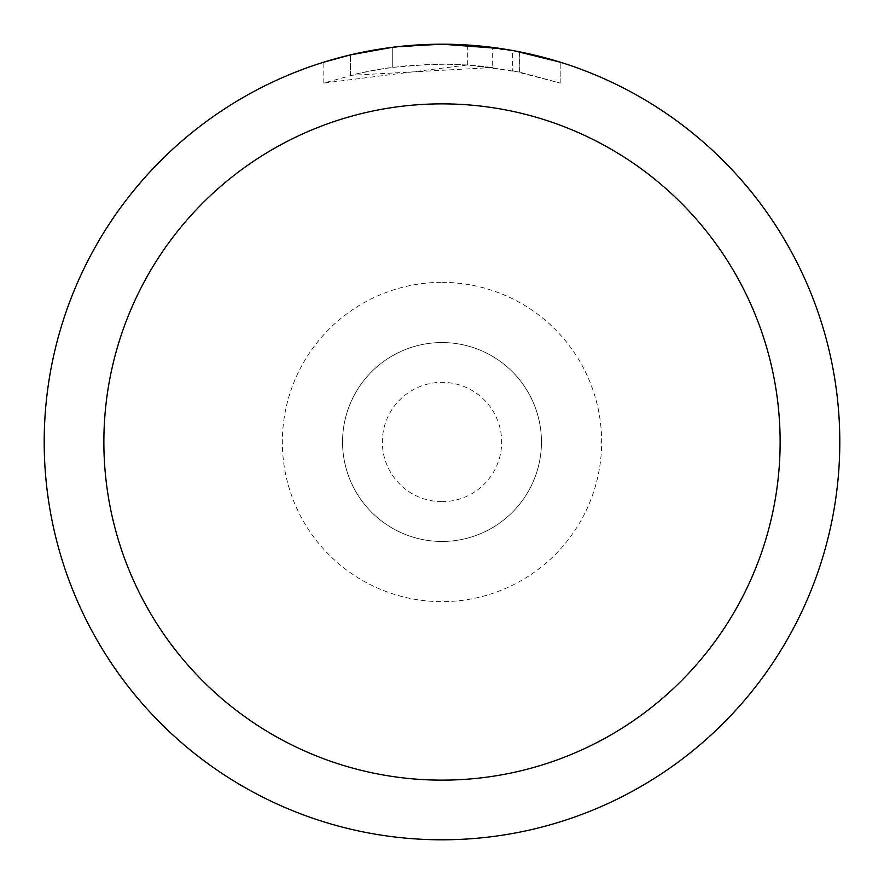 <?xml version="1.0" encoding="UTF-8"?>
<svg xmlns="http://www.w3.org/2000/svg" width="884" height="884" viewBox="0 0 884 884"><rect width="100%" height="100%" fill="white"/><g stroke="black" fill="none" stroke-linecap="round" stroke-linejoin="round"><path stroke-width="0.66" stroke-dasharray="4.42 3.31" d="M442 342.55A99.45 99.45 0 0 1 541.45 442A99.45 99.45 0 0 1 442 541.45A99.45 99.45 0 0 1 342.55 442A99.45 99.45 0 0 1 442 342.55A99.45 99.45 0 0 1 541.45 442A99.45 99.45 0 0 1 442 541.45A99.45 99.45 0 0 1 342.55 442A99.45 99.45 0 0 1 442 342.55A99.45 99.45 0 0 1 541.45 442A99.45 99.45 0 0 1 442 541.45A99.45 99.45 0 0 1 342.55 442A99.45 99.45 0 0 1 442 342.55A99.45 99.45 0 0 1 541.45 442A99.45 99.45 0 0 1 442 541.45A99.45 99.45 0 0 1 342.55 442A99.45 99.45 0 0 1 442 342.55A99.45 99.45 0 0 1 541.45 442A99.45 99.45 0 0 1 442 541.45M415.038 45.117L442 44.211L467.636 45.051L519.217 51.769L519.217 72.068L467.647 64.963L323.831 83.052L359.114 73.295L383.115 68.709L407.347 65.681L443.956 64.09L468.365 65.007L492.664 67.504L492.664 47.438L442 44.2A397.8 397.8 0 0 1 839.8 442A397.8 397.8 0 0 1 442 839.8A397.8 397.8 0 0 1 44.2 442A397.8 397.8 0 0 1 442 44.2L449.934 44.277M455.47 44.432L490.985 47.228M519.206 51.769L500.808 48.565M560.18 62.167L514.543 50.874M492.664 67.504L350.495 75.339A377.91 377.91 0 0 1 392.286 67.372L431.525 64.234L455.835 64.344L480.211 66.024L519.383 72.101L512.665 70.753L512.665 50.532M392.286 47.316L392.286 67.372L392.286 47.316A397.8 397.8 0 0 0 350.495 54.863L382.529 48.675M399.004 46.532L397.137 46.741M560.213 83.052L560.213 62.167L560.213 83.052M512.654 70.764L560.18 83.052L519.206 72.068M350.495 75.339L350.495 54.863L350.495 75.339M392.286 47.327L412.839 45.272M519.217 72.068L519.217 51.769M467.647 64.963L467.647 45.029M323.809 83.052L323.809 62.167L356.937 53.405L382.219 48.719L416.298 45.029L442 44.2L389.844 47.637M442 282.35A159.65 159.65 0 0 1 601.65 442A159.65 159.65 0 0 1 442 601.65A159.65 159.65 0 0 1 282.35 442A159.65 159.65 0 0 1 442 282.35M442 501.67A59.67 59.67 0 0 1 382.33 442A59.67 59.67 0 0 1 442 382.33A59.67 59.67 0 0 1 501.67 442A59.67 59.67 0 0 1 442 501.67M519.383 51.802L519.383 72.101"/><path stroke-width="1.33" d="M449.934 44.277L455.47 44.432M490.985 47.228L492.664 47.438M500.808 48.565L442 44.2A397.8 397.8 0 0 1 839.8 442A397.8 397.8 0 0 1 442 839.8A397.8 397.8 0 0 1 44.2 442A397.8 397.8 0 0 1 442 44.2L399.004 46.532M514.543 50.874L560.18 62.167M442 103.87A338.13 338.13 0 0 1 780.13 442A338.13 338.13 0 0 1 442 780.13A338.13 338.13 0 0 1 103.87 442A338.13 338.13 0 0 1 442 103.87M397.137 46.741L392.286 47.316M323.831 62.167L350.495 54.874L392.286 47.327M412.839 45.272L415.038 45.117M382.529 48.675L389.844 47.637"/></g></svg>
